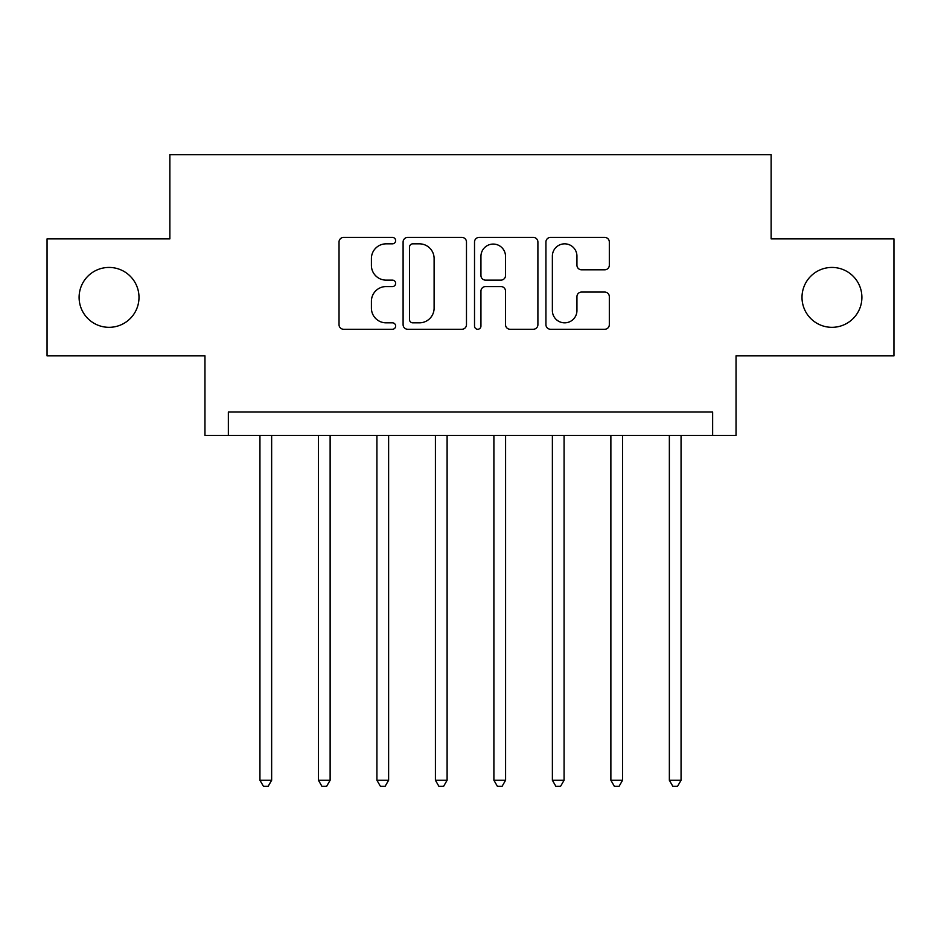 <?xml version="1.0" encoding="UTF-8"?>
<svg xmlns="http://www.w3.org/2000/svg" width="941" height="941" viewBox="0 0 941 941"><rect width="100%" height="100%" fill="white"/><g stroke="black" fill="none" stroke-linecap="round" stroke-linejoin="round"><path stroke-width="1.41" d="M395.643 240.625A3.211 3.211 0 0 0 392.421 237.414L343.63 237.414A4.587 4.587 0 0 0 339.031 242.002L339.031 324.68A4.587 4.587 0 0 0 343.63 329.268L392.421 329.268A3.211 3.211 0 0 0 395.643 326.056A3.211 3.211 0 0 0 392.421 322.834L386.104 322.834A14.691 14.691 0 0 1 371.413 308.142L371.413 301.249A14.691 14.691 0 0 1 386.104 286.558L392.421 286.558A3.211 3.211 0 0 0 395.643 283.335A3.211 3.211 0 0 0 392.421 280.124L386.104 280.124A14.691 14.691 0 0 1 371.413 265.433L371.413 258.54A14.691 14.691 0 0 1 386.104 243.837L392.421 243.837A3.211 3.211 0 0 0 395.643 240.625M802.003 297.38A29.947 29.947 0 0 0 831.95 327.327A29.947 29.947 0 0 0 861.897 297.38A29.947 29.947 0 0 0 831.95 267.432A29.947 29.947 0 0 0 802.003 297.38M79.103 297.38A29.947 29.947 0 0 0 109.05 327.327A29.947 29.947 0 0 0 138.997 297.38A29.947 29.947 0 0 0 109.05 267.432A29.947 29.947 0 0 0 79.103 297.38M604.722 269.796A4.587 4.587 0 0 0 609.321 265.197L609.321 242.002A4.587 4.587 0 0 0 604.722 237.414L550.532 237.414A4.587 4.587 0 0 0 545.933 242.002L545.933 324.68A4.587 4.587 0 0 0 550.532 329.268L604.722 329.268A4.587 4.587 0 0 0 609.321 324.68L609.321 296.662A4.587 4.587 0 0 0 604.722 292.063L581.526 292.063A4.587 4.587 0 0 0 576.939 296.662L576.939 310.554A12.28 12.28 0 0 1 564.647 322.834A12.28 12.28 0 0 1 552.367 310.554L552.367 256.128A12.28 12.28 0 0 1 564.647 243.837A12.28 12.28 0 0 1 576.939 256.128L576.939 265.197A4.587 4.587 0 0 0 581.526 269.796L604.722 269.796M712.643 435.412L736.038 435.412L736.038 355.863L893.95 355.863L893.95 238.885L771.126 238.885L771.126 154.665L169.874 154.665L169.874 238.885L47.05 238.885L47.05 355.863L204.962 355.863L204.962 435.412L712.643 435.412L712.643 412.017L228.357 412.017L228.357 435.412M466.477 242.002A4.587 4.587 0 0 0 461.89 237.414L407.688 237.414A4.587 4.587 0 0 0 403.101 242.002L403.101 324.68A4.587 4.587 0 0 0 407.688 329.268L461.89 329.268A4.587 4.587 0 0 0 466.477 324.68L466.477 242.002M479.11 237.414L533.312 237.414A4.587 4.587 0 0 1 537.899 242.002L537.899 324.68A4.587 4.587 0 0 1 533.312 329.268L510.116 329.268A4.587 4.587 0 0 1 505.517 324.68L505.517 291.145A4.587 4.587 0 0 0 500.93 286.558L485.544 286.558A4.587 4.587 0 0 0 480.945 291.145L480.945 326.056A3.211 3.211 0 0 1 477.734 329.268A3.211 3.211 0 0 1 474.523 326.056L474.523 242.002A4.587 4.587 0 0 1 479.11 237.414M412.746 243.837A3.211 3.211 0 0 0 409.535 247.06L409.535 319.622A3.211 3.211 0 0 0 412.746 322.834L419.404 322.834A14.691 14.691 0 0 0 434.107 308.142L434.107 258.54A14.691 14.691 0 0 0 419.404 243.837L412.746 243.837M505.517 256.352A12.28 12.28 0 0 0 493.237 244.072A12.28 12.28 0 0 0 480.945 256.352L480.945 275.537A4.587 4.587 0 0 0 485.544 280.124L500.93 280.124A4.587 4.587 0 0 0 505.517 275.537L505.517 256.352M259.939 435.412L259.939 780.254L271.643 780.254L271.643 435.412M271.643 780.254L268.138 786.335L263.456 786.335L259.939 780.254M318.434 435.412L318.434 780.254L330.126 780.254L330.126 435.412M330.126 780.254L326.621 786.335L321.94 786.335L318.434 780.254M376.918 435.412L376.918 780.254L388.621 780.254L388.621 435.412M388.621 780.254L385.104 786.335L380.435 786.335L376.918 780.254M435.412 435.412L435.412 780.254L447.104 780.254L447.104 435.412M447.104 780.254L443.599 786.335L438.918 786.335L435.412 780.254M493.896 435.412L493.896 780.254L505.588 780.254L505.588 435.412M505.588 780.254L502.082 786.335L497.401 786.335L493.896 780.254M552.379 435.412L552.379 780.254L564.082 780.254L564.082 435.412M564.082 780.254L560.565 786.335L555.896 786.335L552.379 780.254M610.874 435.412L610.874 780.254L622.566 780.254L622.566 435.412M622.566 780.254L619.06 786.335L614.379 786.335L610.874 780.254M669.357 435.412L669.357 780.254L681.061 780.254L681.061 435.412M681.061 780.254L677.544 786.335L672.862 786.335L669.357 780.254"/></g></svg>

